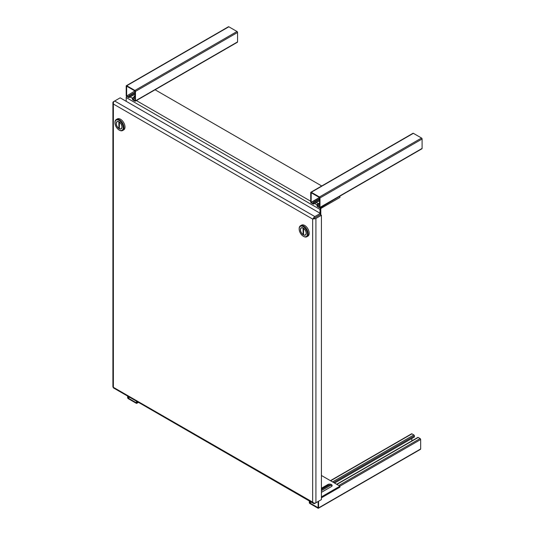 <?xml version="1.0" encoding="UTF-8"?>
<svg xmlns="http://www.w3.org/2000/svg" width="535" height="535" viewBox="0 0 535 535"><rect width="100%" height="100%" fill="white"/><g stroke="black" fill="none" stroke-linecap="round" stroke-linejoin="round"><path stroke-width="0.8" d="M124.963 127.631L124.862 128.193M313.55 503.408L312.667 502.144L313.998 503.154A2.307 1.331 -0 0 0 315.924 502.773L321.421 499.603L321.421 215.277L315.924 218.447A2.307 1.331 180 0 1 313.998 218.828L312.667 219.076L313.55 218.053A2.307 1.331 -60 0 1 314.841 216.575L114.664 101.001A2.307 1.331 120 0 0 113.373 102.486L113.373 387.842A2.307 1.331 120 0 0 113.514 387.942L313.691 503.515A2.307 1.331 -60 0 1 313.55 503.408L313.798 503.047M320.338 500.225L314.841 503.402A2.307 1.331 -60 0 1 313.691 503.515M313.55 218.053L314.125 218.233L312.667 219.076L113.581 104.144L112.925 102.74A2.307 1.331 180 0 1 112.905 102.566L112.905 386.892A2.307 1.331 -0 0 0 112.925 387.066L312.667 502.144L312.667 219.083L313.336 218.701M112.905 102.566A2.307 1.331 180 0 1 113.581 101.63L120.161 97.831L320.338 213.398L314.841 216.575M113.367 102.707L112.925 102.74M314.125 218.233L320.338 214.655L321.421 215.277M320.338 213.398L320.338 214.649L312.667 219.083M313.998 218.828L314.132 218.24M319.997 213.204L319.997 209.426A1.739 1.003 -60 0 1 321.227 207.292L339.625 196.298M321.729 185.973L154.876 89.633M134.078 97.062A2.514 1.451 180 0 1 134.017 96.735A2.514 1.451 180 0 1 134.753 95.712L135.041 95.544M318.793 203.494A2.514 1.451 180 0 1 316.499 202.424M126.574 96.3A1.739 1.003 120 0 0 126.2 97.537L319.997 209.426M126.2 101.316L126.2 97.537M320.819 214.93L320.819 208.951A0.582 0.334 -60 0 1 321.227 208.242L339.946 197.435L339.946 196.485M128.774 96.969L128.774 95.865L129.209 96.113L129.209 97.223A0.776 0.448 60 0 1 128.661 97.537L126.748 96.434A0.776 0.448 60 0 1 126.2 95.484L126.2 86.048A0.776 0.448 60 0 1 126.36 85.694L228.458 26.75A0.776 0.448 60 0 1 228.846 26.79L237.018 31.505L134.92 90.448A0.776 0.448 60 0 1 135.469 91.398L135.469 100.834A0.776 0.448 60 0 1 134.92 101.155L133.014 100.052A0.776 0.448 60 0 1 132.466 99.102L132.466 97.999L134.753 96.661A2.514 1.451 0 0 0 134.526 96.808M299.172 229.06A5.865 3.391 60 0 1 303.318 226.666A5.865 3.391 60 0 1 307.471 233.849A5.865 3.391 60 0 1 303.318 236.243A5.865 3.391 60 0 1 299.172 229.06L299.172 228.666A6.353 3.665 60 0 1 300.483 225.757A6.353 3.665 60 0 1 305.378 227.455A6.353 3.665 60 0 1 308.153 233.849A6.353 3.665 60 0 1 306.836 236.758A6.353 3.665 60 0 1 303.659 236.443A6.353 3.665 60 0 1 303.485 236.336M306.836 236.758L307.886 236.156A6.353 3.665 -120 0 0 309.203 233.247A6.353 3.665 -120 0 0 306.428 226.853A6.353 3.665 -120 0 0 301.533 225.148L300.483 225.757M306.261 233.153A4.16 2.401 -120 0 0 304.442 228.967A4.16 2.401 -120 0 0 301.238 227.85A4.16 2.401 -120 0 0 300.376 229.756A4.16 2.401 -120 0 0 302.195 233.942A4.16 2.401 -120 0 0 305.398 235.059A4.16 2.401 -120 0 0 306.261 233.153M303.546 228.331A3.999 2.307 60 0 1 306.147 233.086A3.999 2.307 60 0 1 305.318 234.918A3.999 2.307 60 0 1 303.546 234.838L303.653 228.271M303.546 234.317L303.091 234.577A3.999 2.307 60 0 1 300.663 231.046A3.999 2.307 60 0 1 301.319 227.99A3.999 2.307 60 0 1 303.091 228.071L303.211 227.997M303.091 228.071L303.091 234.577M114.965 122.829A5.865 3.391 60 0 1 119.111 120.428A5.865 3.391 60 0 1 123.264 127.618A5.865 3.391 60 0 1 119.111 130.012A5.865 3.391 60 0 1 114.965 122.829L114.965 122.435A6.353 3.665 60 0 1 116.276 119.526A6.353 3.665 60 0 1 121.171 121.224A6.353 3.665 60 0 1 123.946 127.618A6.353 3.665 60 0 1 122.629 130.527A6.353 3.665 60 0 1 119.452 130.212A6.353 3.665 60 0 1 119.278 130.105M122.629 130.527L123.679 129.918A6.353 3.665 -120 0 0 124.996 127.009A6.353 3.665 -120 0 0 122.221 120.622A6.353 3.665 -120 0 0 117.325 118.917L116.276 119.526M122.054 126.922A4.16 2.401 -120 0 0 120.235 122.736A4.16 2.401 -120 0 0 117.031 121.619A4.16 2.401 -120 0 0 116.169 123.525A4.16 2.401 -120 0 0 117.988 127.711A4.16 2.401 -120 0 0 121.191 128.821A4.16 2.401 -120 0 0 122.054 126.922M119.338 122.1A3.999 2.307 60 0 1 121.94 126.855A3.999 2.307 60 0 1 121.111 128.688A3.999 2.307 60 0 1 119.338 128.607L119.445 122.04M119.338 128.079L118.884 128.346A3.999 2.307 60 0 1 116.456 124.815A3.999 2.307 60 0 1 117.111 121.759A3.999 2.307 60 0 1 118.884 121.84L119.004 121.766M118.884 121.84L118.884 128.346M127.631 396.094L127.631 397.652A0.776 0.448 60 0 0 128.173 398.602L136.351 403.323A0.776 0.448 60 0 0 136.733 403.363L138.478 402.353M136.893 401.444L136.893 403.009A0.776 0.448 60 0 1 136.733 403.363M136.465 402.755L136.465 401.19M129.644 397.258L128.173 398.1L136.351 402.822M128.173 398.1L129.416 397.124M128.059 396.341L128.059 397.906M309.304 500.981L309.304 502.546A0.776 0.448 -120 0 0 309.852 503.495L318.024 508.21A0.776 0.448 60 0 0 318.572 507.896L318.572 501.248M318.412 508.25L420.51 449.306A0.776 0.448 -120 0 0 420.664 448.952L420.664 439.516A0.776 0.448 -120 0 0 420.122 438.566L418.209 437.463A0.776 0.448 -120 0 0 417.822 437.423L336.655 484.282M334.582 483.085L414.404 437.001L414.404 435.898A0.776 0.448 -120 0 0 413.856 434.948L411.943 433.845A0.776 0.448 -120 0 0 411.562 433.811L330.396 480.671M411.83 440.887L411.83 438.486M318.138 501.496L318.104 507.722L309.852 502.994L309.738 501.235M330.844 485.245L321.421 490.682M319.448 196.987L311.276 192.266L413.374 133.322L421.547 138.043L319.448 196.987A0.776 0.448 -120 0 1 319.997 197.937L422.095 138.993A0.776 0.448 -120 0 0 421.547 138.043M413.374 133.322A0.776 0.448 -120 0 0 412.987 133.282L310.888 192.232A0.776 0.448 60 0 1 311.276 192.266M310.888 192.232A0.776 0.448 60 0 0 310.728 192.587L310.728 202.023A0.776 0.448 -120 0 0 311.276 202.972L313.182 204.069A0.776 0.448 -120 0 0 313.731 203.755L313.303 202.397L313.269 203.581L311.163 202.27L311.196 192.76L319.448 197.489L319.562 207.125L317.543 206.089L316.994 204.53L316.994 205.641A0.776 0.448 -120 0 0 317.543 206.584L319.448 207.687A0.776 0.448 -120 0 0 319.836 207.727L421.934 148.783A0.776 0.448 -120 0 0 422.095 148.429L422.095 138.993M319.836 207.727A0.776 0.448 -120 0 0 319.997 207.373L319.997 197.937M319.562 203.046L316.994 204.53M319.562 203.547L317.429 204.785M313.303 202.397L319.562 198.786M313.731 202.651L319.562 199.281M134.92 90.448L126.748 85.734L228.846 26.79M126.36 85.694A0.776 0.448 60 0 1 126.748 85.734M126.748 95.932L134.92 90.95L126.748 95.932L128.661 97.036M126.635 86.295L126.635 95.738M134.92 90.95L126.748 86.235M135.041 100.587L135.041 91.151M135.041 98.38L133.014 99.55L134.92 100.654M133.014 99.55L135.041 98.119M132.466 97.999L132.901 98.246L132.901 99.356M135.469 91.398L237.567 32.454A0.776 0.448 -120 0 0 237.018 31.505M237.567 32.454L237.567 41.89A0.776 0.448 60 0 1 237.406 42.245L135.308 101.189M129.209 96.113L135.041 92.749M128.774 95.865L135.041 92.247M135.041 97.016L132.901 98.246M321.421 496.881L339.946 486.181L339.946 487.131L321.421 497.824M331.994 486.041A2.514 1.451 0 0 0 327.841 485.486L321.421 489.191M339.946 486.181L321.421 475.488M321.421 488.241L327.841 484.536A2.514 1.451 180 0 1 330.583 484.222A2.514 1.451 180 0 1 332.135 485.566A2.514 1.451 180 0 1 331.399 486.589L321.421 492.347M315.924 502.773L315.924 218.447M129.891 96.828L132.466 98.313M136.157 100.44L310.728 201.234M314.64 203.494L316.994 204.851M134.753 96.661L134.753 95.712M138.251 402.226L136.893 403.009M420.664 448.952L318.572 507.896M336.883 484.416L418.209 437.463M420.122 438.566L338.795 485.519M339.892 486.148L420.664 439.516M330.623 480.798L411.943 433.845M413.856 434.948L332.529 481.901M321.421 489.579L329.219 485.078M333.626 482.537L414.404 435.898M309.738 502.793L311.089 502.011M311.316 502.144L309.852 502.994M319.562 200.391L313.731 203.755M422.095 148.429L319.997 207.373M317.429 205.888L319.562 204.651M319.562 204.918L317.543 206.089M311.163 202.27L319.448 197.489M319.562 197.683L311.276 202.471M237.567 41.89L135.469 100.834M135.041 93.852L129.209 97.223M327.841 485.486L327.841 484.536M303.318 236.243L303.659 236.443M301.319 227.99L301.894 227.663M305.318 234.918L305.893 234.584M119.111 130.012L119.452 130.212M117.111 121.759L117.687 121.432M121.111 128.688L121.686 128.353M319.562 200.652L313.57 204.109M129.049 97.577L135.041 94.113"/></g></svg>
